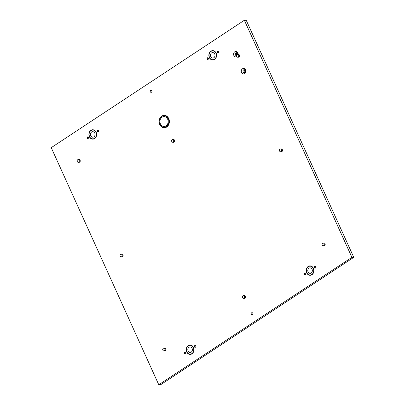 <?xml version="1.0" encoding="UTF-8"?>
<svg xmlns="http://www.w3.org/2000/svg" width="405" height="405" viewBox="0 0 405 405"><rect width="100%" height="100%" fill="white"/><g stroke="black" fill="none" stroke-linecap="round" stroke-linejoin="round"><path stroke-width="0.61" d="M244.666 73.614A2.759 2.283 -90.7 0 0 245.562 69.873A2.759 2.283 -90.7 0 0 242.463 68.769A2.759 2.283 -90.7 0 0 241.562 72.51A2.759 2.283 -90.7 0 0 244.666 73.614M244.868 72.515A1.519 1.255 -90.7 0 0 245.476 70.804A1.519 1.255 -90.7 0 0 244.245 69.665A1.519 1.255 -90.7 0 0 243.658 69.852A1.519 1.255 -90.7 0 0 243.051 71.564A1.519 1.255 -90.7 0 0 244.281 72.703A1.519 1.255 -90.7 0 0 244.868 72.515A1.519 1.255 -90.7 0 1 244.169 71.189A1.519 1.255 -90.7 0 1 244.822 69.837A1.519 1.255 -90.7 0 0 244.822 69.837M238.14 54.437A2.759 2.283 -90.7 0 0 237.097 51.906A2.759 2.283 -90.7 0 0 234.768 51.799A2.759 2.283 -90.7 0 0 233.822 55.434A2.759 2.283 -90.7 0 0 236.788 56.751M237.806 54.437A1.519 1.255 -90.7 0 0 236.545 52.696A1.519 1.255 -90.7 0 0 235.958 52.883A1.519 1.255 -90.7 0 0 235.34 54.543A1.519 1.255 -90.7 0 0 236.49 55.728M237.133 52.863A1.519 1.255 -90.7 0 0 237.122 52.868A1.519 1.255 -90.7 0 0 236.687 55.039M150.655 90.274A1.104 0.911 89.3 0 1 151.536 92.213A1.104 0.911 89.3 0 1 150.655 90.274M251.601 312.812A1.104 0.911 89.3 0 1 252.482 314.751A1.104 0.911 89.3 0 1 251.601 312.812M310.554 266.166A4.693 3.878 89.3 0 1 310.929 266.024M308.185 266.47A4.693 3.878 89.3 0 1 309.997 265.898A4.693 3.878 89.3 0 1 313.804 269.411A4.693 3.878 89.3 0 1 311.926 274.712A4.693 3.878 89.3 0 1 310.114 275.279A4.693 3.878 89.3 0 1 306.307 271.77A4.693 3.878 89.3 0 1 308.185 266.47M190.593 345.293A4.693 3.878 89.3 0 1 190.973 345.151M188.224 345.597A4.693 3.878 89.3 0 1 190.036 345.025A4.693 3.878 89.3 0 1 193.843 348.538A4.693 3.878 89.3 0 1 191.965 353.838A4.693 3.878 89.3 0 1 190.153 354.405A4.693 3.878 89.3 0 1 186.346 350.897A4.693 3.878 89.3 0 1 188.224 345.597M93.261 130.02A4.693 3.878 89.3 0 1 93.641 129.878M90.897 130.319A4.693 3.878 89.3 0 1 92.71 129.752A4.693 3.878 89.3 0 1 96.517 133.26A4.693 3.878 89.3 0 1 94.633 138.561A4.693 3.878 89.3 0 1 92.821 139.133A4.693 3.878 89.3 0 1 89.014 135.619A4.693 3.878 89.3 0 1 90.897 130.319M213.222 50.893A4.693 3.878 89.3 0 1 213.602 50.752M210.853 51.192A4.693 3.878 89.3 0 1 212.665 50.625A4.693 3.878 89.3 0 1 216.472 54.133A4.693 3.878 89.3 0 1 214.594 59.434A4.693 3.878 89.3 0 1 212.782 60.006A4.693 3.878 89.3 0 1 208.975 56.492A4.693 3.878 89.3 0 1 210.853 51.192M217.358 51.217A0.911 0.754 89.3 0 1 218.087 52.817A0.911 0.754 89.3 0 1 217.358 51.217M207.365 57.814A0.911 0.754 89.3 0 1 208.089 59.413A0.911 0.754 89.3 0 1 207.365 57.814M97.397 130.344A0.911 0.754 89.3 0 1 98.126 131.944A0.911 0.754 89.3 0 1 97.397 130.344M87.404 136.941A0.911 0.754 89.3 0 1 88.128 138.54A0.911 0.754 89.3 0 1 87.404 136.941M314.69 266.49A0.911 0.754 89.3 0 1 315.414 268.09A0.911 0.754 89.3 0 1 314.69 266.49M304.692 273.086A0.911 0.754 89.3 0 1 305.421 274.686A0.911 0.754 89.3 0 1 304.692 273.086M194.729 345.617A0.911 0.754 89.3 0 1 195.458 347.217A0.911 0.754 89.3 0 1 194.729 345.617M184.736 352.213A0.911 0.754 89.3 0 1 185.46 353.813A0.911 0.754 89.3 0 1 184.736 352.213M158.775 384.75L51.227 147.668L244.362 20.27L246.225 20.25L353.773 257.332L160.638 384.73L158.775 384.75L351.91 257.357L244.362 20.27M311.04 275.132A4.693 3.878 89.3 0 1 310.66 275M191.079 354.259A4.693 3.878 89.3 0 1 190.699 354.127M93.752 138.986A4.693 3.878 89.3 0 1 93.368 138.849M213.708 59.859A4.693 3.878 89.3 0 1 213.329 59.722M351.91 257.357L353.773 257.332M323.732 245.632A1.382 1.139 -90.7 0 0 322.633 243.208A1.382 1.139 -90.7 0 0 323.732 245.632M323.2 245.8L324.132 245.789A1.382 1.139 -90.7 0 0 324.096 243.03L323.165 243.04M244.038 298.201A1.382 1.139 -90.7 0 0 242.939 295.777A1.382 1.139 -90.7 0 0 244.038 298.201M243.506 298.369L244.438 298.353A1.382 1.139 -90.7 0 0 244.402 295.594L243.471 295.609M164.344 350.765A1.382 1.139 -90.7 0 0 163.245 348.341A1.382 1.139 -90.7 0 0 164.344 350.765M163.812 350.933L164.744 350.922A1.382 1.139 -90.7 0 0 164.708 348.163L163.777 348.173M281.065 151.576A1.382 1.139 -90.7 0 0 279.966 149.151A1.382 1.139 -90.7 0 0 281.065 151.576M280.533 151.743L281.465 151.733A1.382 1.139 -90.7 0 0 281.429 148.974L280.498 148.984M121.677 256.709A1.382 1.139 -90.7 0 0 120.579 254.284A1.382 1.139 -90.7 0 0 121.677 256.709M121.146 256.876L122.077 256.866A1.382 1.139 -90.7 0 0 122.042 254.107L121.11 254.117M78.793 162.167A1.382 1.139 -90.7 0 0 77.694 159.742A1.382 1.139 -90.7 0 0 78.793 162.167M78.261 162.334L79.193 162.324A1.382 1.139 -90.7 0 0 79.157 159.565L78.226 159.575M238.18 57.034A1.382 1.139 -90.7 0 0 237.077 54.609A1.382 1.139 -90.7 0 0 238.18 57.034M237.644 57.201L238.575 57.191A1.382 1.139 -90.7 0 0 238.545 54.432L237.613 54.442M173.244 142.13A1.382 1.139 -90.7 0 0 172.145 139.71A1.382 1.139 -90.7 0 0 173.244 142.13M172.707 142.302L173.639 142.287A1.382 1.139 -90.7 0 0 173.608 139.528L172.677 139.538M168.738 118.584A6.212 5.133 89.3 0 1 164.314 127.762A6.212 5.133 89.3 0 1 159.742 124.517A6.212 5.133 89.3 0 1 164.167 115.344A6.212 5.133 89.3 0 1 168.738 118.584M168.262 118.761A5.837 4.83 89.3 0 1 166.359 126.684A5.837 4.83 89.3 0 1 159.803 124.345A5.837 4.83 89.3 0 1 161.706 116.422A5.837 4.83 89.3 0 1 168.262 118.761M160.436 123.93A4.966 4.106 89.3 0 1 163.974 116.584A4.966 4.106 89.3 0 1 167.63 119.181A4.966 4.106 89.3 0 1 164.091 126.522A4.966 4.106 89.3 0 1 160.436 123.93M211.623 52.893A2.759 2.283 -90.7 0 0 210.519 56.006A2.759 2.283 -90.7 0 0 212.757 58.072A2.759 2.283 -90.7 0 0 213.825 57.738A2.759 2.283 -90.7 0 0 214.928 54.619A2.759 2.283 -90.7 0 0 212.691 52.554A2.759 2.283 -90.7 0 0 211.623 52.893M214.483 59.196A4.415 3.65 -90.7 0 0 216.255 54.204A4.415 3.65 -90.7 0 0 212.671 50.898A4.415 3.65 -90.7 0 0 210.965 51.435A4.415 3.65 -90.7 0 0 209.193 56.427A4.415 3.65 -90.7 0 0 212.777 59.732A4.415 3.65 -90.7 0 0 214.483 59.196M91.667 132.02A2.759 2.283 -90.7 0 0 90.558 135.133A2.759 2.283 -90.7 0 0 92.796 137.199A2.759 2.283 -90.7 0 0 93.864 136.865A2.759 2.283 -90.7 0 0 94.972 133.746A2.759 2.283 -90.7 0 0 92.73 131.681A2.759 2.283 -90.7 0 0 91.667 132.02M94.522 138.323A4.415 3.65 -90.7 0 0 96.294 133.331A4.415 3.65 -90.7 0 0 92.71 130.025A4.415 3.65 -90.7 0 0 91.003 130.562A4.415 3.65 -90.7 0 0 89.237 135.553A4.415 3.65 -90.7 0 0 92.816 138.859A4.415 3.65 -90.7 0 0 94.522 138.323M308.954 268.166A2.759 2.283 -90.7 0 0 307.851 271.284A2.759 2.283 -90.7 0 0 310.088 273.35A2.759 2.283 -90.7 0 0 311.156 273.016A2.759 2.283 -90.7 0 0 312.26 269.897A2.759 2.283 -90.7 0 0 310.022 267.832A2.759 2.283 -90.7 0 0 308.954 268.166M311.815 274.468A4.415 3.65 -90.7 0 0 313.586 269.477A4.415 3.65 -90.7 0 0 310.002 266.176A4.415 3.65 -90.7 0 0 308.296 266.713A4.415 3.65 -90.7 0 0 306.524 271.699A4.415 3.65 -90.7 0 0 310.108 275.005A4.415 3.65 -90.7 0 0 311.815 274.468M188.993 347.293A2.759 2.283 -90.7 0 0 187.89 350.411A2.759 2.283 -90.7 0 0 190.127 352.477A2.759 2.283 -90.7 0 0 191.195 352.142A2.759 2.283 -90.7 0 0 192.299 349.024A2.759 2.283 -90.7 0 0 190.061 346.958A2.759 2.283 -90.7 0 0 188.993 347.293M191.854 353.595A4.415 3.65 -90.7 0 0 193.625 348.604A4.415 3.65 -90.7 0 0 190.041 345.303A4.415 3.65 -90.7 0 0 188.335 345.84A4.415 3.65 -90.7 0 0 186.563 350.826A4.415 3.65 -90.7 0 0 190.148 354.132A4.415 3.65 -90.7 0 0 191.854 353.595M217.9 51.136A0.896 0.739 -90.7 0 0 217.92 52.898M185.272 352.127A0.896 0.739 -90.7 0 0 185.298 353.894M195.271 345.536A0.896 0.739 -90.7 0 0 195.291 347.298M305.233 273A0.896 0.739 -90.7 0 0 305.254 274.767M315.232 266.409A0.896 0.739 -90.7 0 0 315.252 268.171M87.946 136.855A0.896 0.739 -90.7 0 0 87.966 138.616M97.939 130.263A0.896 0.739 -90.7 0 0 97.959 132.025M207.902 57.728A0.896 0.739 -90.7 0 0 207.927 59.489M151.51 90.264A1.078 0.891 -90.7 0 0 151.536 92.213M151.485 90.249A1.104 0.911 -90.7 0 0 151.51 92.229M252.462 312.802A1.078 0.891 -90.7 0 0 252.482 314.751M252.436 312.787A1.104 0.911 -90.7 0 0 252.457 314.766M212.671 50.898L213.982 50.883M212.777 59.732L214.088 59.712M92.71 130.025L94.021 130.01M92.816 138.859L94.127 138.839M310.002 266.176L311.313 266.156M310.108 275.005L311.42 274.99M190.041 345.303L191.352 345.283M190.148 354.132L191.459 354.117"/></g></svg>
